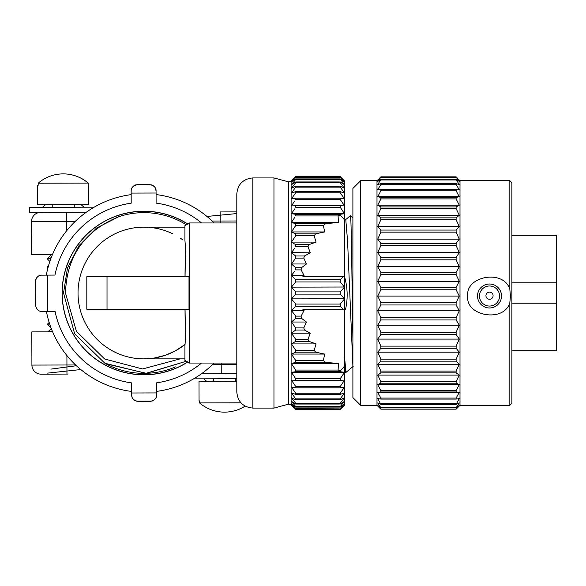 <?xml version="1.0" encoding="UTF-8"?>
<svg xmlns="http://www.w3.org/2000/svg" width="586" height="586" viewBox="0 0 586 586"><rect width="100%" height="100%" fill="white"/><g stroke="black" fill="none" stroke-linecap="round" stroke-linejoin="round"><path stroke-width="0.88" d="M175.47 366.895A80.355 80.355 0 0 1 105.81 363.767L146.427 373.326L186.363 361.225L145.892 373.341L104.872 363.254L74.634 333.764L63.53 293.007L67.463 268.176L78.876 245.776L96.653 227.998L119.053 216.586A80.355 80.355 0 0 1 186.363 224.79M187.659 224.042A81.681 81.681 0 0 0 62.204 293.007A81.681 81.681 0 0 0 187.659 361.972M187.762 223.984A81.784 81.784 0 0 0 62.101 293.227A81.784 81.784 0 0 0 187.762 362.031M156.543 395.843L156.616 394.876C156.74 398.304 154.565 400.487 150.097 401.425L138.252 401.461C133.776 400.546 131.594 398.37 131.696 394.942L131.667 382.9A90.72 90.72 0 0 1 55.055 311.415L41.159 311.393M41.079 275.164L54.959 275.068A90.72 90.72 0 0 1 131.191 203.181L131.161 191.139C131.03 187.71 133.205 185.528 137.673 184.59L135.6 184.927M151.598 184.89L137.673 184.59L149.518 184.553C154.001 185.469 156.184 187.645 156.074 191.073L156.103 203.115A90.72 90.72 0 0 1 201.54 222.966M201.54 363.049A90.72 90.72 0 0 1 156.579 382.834L156.609 392.935L131.696 393.001M156.616 394.876L156.609 392.935M156.601 391.382A99.195 99.195 0 0 0 214.124 363.049M156.081 194.567A99.195 99.195 0 0 1 214.124 222.966M46.323 275.09A99.195 99.195 0 0 1 131.169 194.633M35.797 279.441L36.185 278.562M36.742 277.691L37.116 277.251M37.585 276.775L38.017 276.424M38.471 276.109L38.896 275.86M39.452 275.596L39.958 275.413M40.068 311.159L39.555 310.976M39.006 310.719L38.559 310.463M38.097 310.148L37.658 309.789M37.182 309.313L36.815 308.881M42.031 311.452C38.53 311.503 36.339 309.327 35.482 304.932L35.416 281.654C36.259 277.251 38.427 275.068 41.936 275.105M46.419 311.437A99.195 99.195 0 0 0 131.689 391.448M131.696 394.942L131.769 395.902M131.879 396.436L132.011 396.927M132.443 397.945L132.722 398.436M133.066 398.92L133.886 399.798M134.384 400.201L134.948 400.568M136.172 401.124L152.17 401.08M153.4 400.524L153.957 400.15M154.47 399.733L155.268 398.868M155.612 398.363L155.883 397.894M156.301 396.883L156.44 396.37M134.37 185.498L133.813 185.865M132.846 186.736L132.495 187.161M132.158 187.645L131.879 188.143M131.469 189.131L131.33 189.637M131.227 190.157L131.161 191.139M156.074 191.073L155.561 188.56M155.341 188.077L155.056 187.586M154.719 187.102L154.36 186.678M153.386 185.813L152.829 185.447M219.97 211.934L236.803 211.89M94.178 207.166L29.3 207.334L29.315 212.44L86.223 212.293M40.808 212.41L41.218 212.41M52.403 254.654L31.622 254.705L31.534 221.523A9.09 9.09 0 0 1 39.826 212.447L39.782 212.418M38.178 183.213A38.405 38.405 0 0 1 88.2 183.081L38.178 183.213A38.42 38.42 0 0 1 88.215 183.081L88.2 185.125L88.72 185.125L88.772 204.624L37.716 204.763L37.665 185.257L38.178 185.257L38.178 183.213L38.163 185.257M88.2 183.081L88.2 185.125M42.507 207.305L45.444 204.741L42.507 207.305M83.988 207.195L81.044 204.646M74.261 204.668L74.261 207.217M52.235 207.276L52.227 204.726M49.847 261.451L47.51 259.063L51.004 258.177M51.165 257.745L47.561 258.551L47.51 259.063M48.323 266.41L47.532 266.828L47.532 267.231L48.199 266.85M47.964 267.721L47.532 267.231M49.451 323.377L47.737 323.897L47.686 324.41L49.583 323.765M52.476 331.53L50.096 331.852M50.975 327.75L47.686 324.41M67.8 374.073L41.027 374.146A9.09 9.09 0 0 1 31.915 365.085L31.827 331.903L52.608 331.844M66.958 374.08L66.936 364.99L31.915 365.085A9.09 9.09 0 0 0 41.027 374.146L52.506 374.117M236.803 373.626L201.547 373.721M193.592 378.849L236.803 378.732M235.535 378.739L235.543 381.288M245.153 406.12A38.42 38.42 0 0 1 199.555 402.926L199.548 400.89L199.057 400.89L199.006 381.383L236.803 381.288M199.555 402.926L240.963 402.816M213.516 381.347L213.509 378.798M203.781 378.82L206.726 381.369L203.781 378.82M207.7 216.373L236.803 213.575M41.027 374.146A9.09 9.09 0 0 1 31.915 365.085L31.827 331.903M80.07 369.641L47.503 373.121M48.169 331.859L52.315 331.141M76.422 365.73L50.814 369.121M119.053 216.586C84.538 230.767 66.679 256.243 65.486 293.007L76.407 331.317L104.63 358.998L142.552 368.975L180.114 358.866M184.927 358.866L143.885 358.866A65.859 65.859 0 0 1 78.026 293.007A65.859 65.859 0 0 0 185.044 344.422M185.037 276.775L185.564 248.611L184.927 240.297L184.927 225.617L189.527 222.966L189.527 363.049L236.803 363.049M189.527 363.049L184.927 360.397L184.927 345.718L185.564 337.404L185.037 309.24M185.008 309.24A65.859 2.425 90 0 0 185.564 337.404M185.564 248.611A65.859 2.425 90 0 0 185.008 276.775M184.927 344.509L175.675 350.684L165.691 355.153L154.316 358.031L143.885 358.866A65.859 65.859 0 0 1 78.026 293.007A65.859 65.859 0 0 1 143.885 227.148L143.892 227.148C153.942 227.178 163.501 229.368 172.555 233.719M107.026 309.24L86.809 309.24L86.809 276.775L107.026 276.775L107.026 309.24L189 309.24L189 276.775L107.026 276.775M182.979 240.004L180.561 238.304M236.803 293.007L236.803 193.966C237.755 184.224 243.095 178.884 252.83 177.932L273.955 177.932L273.955 408.083L252.83 408.083C243.095 407.131 237.755 401.791 236.803 392.049L236.803 293.007M294.465 283.441L295.718 281.947L295.425 279.449M294.465 271.501L291.432 275.471L295.718 279.734L340.239 279.734L340.239 281.947L344.422 287.015L291.432 287.14L295.425 291.579M340.503 176.884L344.422 180.796L344.422 276.57L302.918 276.57L304.075 275.471L301.087 269.897L295.718 269.897L295.425 267.465M291.432 263.986L295.718 267.714L301.482 267.714L306.441 263.986L291.432 263.986L295.718 258.096L295.432 255.774M294.56 248.318L291.432 252.83L295.718 255.979L304.434 255.979L310.287 252.83L291.608 252.566M310.287 252.83L307.994 246.684L295.718 246.684L295.329 244.421M291.432 242.106L295.718 244.648L308.961 244.648L316.059 242.106L291.432 242.106L295.718 235.777L295.542 233.77M291.432 231.946L295.718 233.843L315.612 233.843L324.666 231.946L291.432 231.946L295.718 225.493L295.718 223.691L325.53 223.691L338.386 222.453L291.432 222.453L295.718 223.691M294.56 217.677L291.432 222.453M338.386 222.453L338.107 215.948L295.718 215.948L295.718 214.293L291.432 213.729L295.718 214.293L340.239 214.293L340.239 215.003L344.422 219.633M294.56 208.975L291.432 213.729L344.422 213.729L340.239 214.293M340.239 207.254L295.718 207.254L295.718 205.759L340.239 205.759L340.239 207.254L344.422 213.575M294.56 201.188L291.432 205.876L295.718 205.759M340.239 199.496L295.718 199.496L295.718 198.185L340.239 198.185L340.239 199.496L344.422 205.73M294.56 177.792L291.432 181.045L295.718 177.368L291.432 182.268L295.718 178.92L295.718 179.389L291.432 184.707L295.718 181.96L295.718 182.656L291.432 188.333L295.718 186.223L295.718 187.124L291.432 193.109L295.718 191.651L295.718 192.765L291.432 198.976L295.718 198.185M291.96 180.488L292.502 179.917M291.96 181.653L292.487 181.045M291.872 184.151L293.322 182.334M291.872 187.74L293.322 185.799M291.872 192.479L293.322 190.435M294.56 188.721L294.839 188.333M291.872 198.332L293.322 196.2M294.56 194.413L295.476 193.109M291.923 205.129L292.509 204.25M291.923 212.974L292.509 212.073M291.923 221.691L292.509 220.79M294.121 223.237L292.18 222.673M291.923 231.192L292.509 230.298M294.56 227.207L295.718 225.493L323.384 225.493L324.666 231.946M294.121 233.147L292.919 232.613M291.923 241.366L292.502 240.494M294.56 237.455L295.718 235.777L314.191 235.777L316.059 242.106M292.502 242.75L291.645 242.238M291.872 252.185L293.322 250.083M293.733 254.536L291.608 252.962M291.872 263.37L293.322 261.356M294.458 259.803L295.718 258.096L303.79 258.096L306.441 263.986M293.733 266.015L291.608 264.14M291.872 274.885L293.322 272.981M293.689 277.742L291.601 275.64M291.872 286.598L293.322 284.818M292.502 288.349L291.608 287.338M294.465 295.49L295.718 294.121L295.718 291.894L340.239 291.894L340.239 294.121L344.422 298.765L291.432 298.875L295.425 303.716M340.239 281.947L295.718 281.947L291.432 287.14M344.422 298.875L344.422 372.286L291.432 372.286L295.718 378.761L340.239 378.761L340.239 380.248L344.422 380.138L344.422 405.219L340.239 409.409L344.422 405.058L340.239 409.402L295.425 409.109M344.422 287.14L344.422 298.765M344.422 276.57L344.422 287.015M344.422 372.286L344.422 380.138M294.553 319.297L295.718 318.301L301.482 318.301L301.087 316.118L304.075 310.543L302.918 309.445L344.422 309.445M344.422 366.382L340.239 371.011L338.107 370.059L338.386 363.562L291.594 363.518M295.542 352.245L291.432 354.069L295.718 360.522L295.718 362.324L325.53 362.324L338.386 363.562M325.53 362.324L323.384 360.522L324.666 354.069L291.432 354.069M295.564 341.455L291.432 343.909L295.718 350.238L295.718 352.171L315.612 352.171L324.666 354.069M315.612 352.171L314.191 350.238L316.059 343.909L291.432 343.909M293.733 336.518L291.432 333.185L295.718 339.331L295.718 341.367L308.961 341.367L316.059 343.909M308.961 341.367L307.994 339.331L310.287 333.185L291.432 333.185L295.718 330.035L304.434 330.035L310.287 333.185M304.434 330.035L303.79 327.911L306.441 322.022L291.432 322.022L295.432 327.523M301.482 318.301L306.441 322.022M340.239 371.011L340.239 371.722L344.422 372.271M295.718 362.324L291.432 363.562L295.718 370.059L295.718 371.722L291.432 372.286L295.718 371.722L340.239 371.722M344.422 372.44L340.239 378.761M295.41 378.307L295.718 380.248L291.432 380.138L295.718 386.518L340.239 386.518L340.239 387.829L344.422 387.053M295.718 380.248L340.239 380.248M344.422 380.285L340.239 386.518M295.41 386.071L295.718 387.829L291.432 387.038L295.718 393.25L340.239 393.25L340.239 394.363L344.422 392.935M295.718 387.829L340.239 387.829M344.422 387.178L340.239 393.25M295.718 393.25L295.718 394.363L291.432 392.906L295.718 398.883L340.239 398.883L340.239 399.791L344.422 397.726M295.718 394.363L340.239 394.363M344.422 393.045L340.239 398.883M295.718 398.883L295.718 399.791L291.432 397.674L295.718 403.358L340.239 403.358L340.239 404.047L344.422 401.366M295.718 399.791L340.239 399.791M344.422 397.806L340.239 403.358M295.718 403.358L295.718 404.047L291.432 401.3L295.718 406.625L340.239 406.625L340.239 407.087L344.422 403.82M295.718 404.047L340.239 404.047M344.422 401.425L340.239 406.625M295.718 406.625L295.718 407.087L291.432 403.747L295.718 408.647L340.239 408.882L344.422 405.058M295.718 407.087L340.239 407.087M344.422 403.857L340.239 408.647M295.718 408.647L291.432 404.97L295.718 409.409L340.239 409.409M295.718 408.882L340.239 408.882M293.689 407.329L291.432 404.97M292.487 404.97L291.432 403.747M292.502 402.655L291.432 401.3M292.502 399.125L291.608 397.916M293.733 396.151L291.432 392.906M293.733 390.408L291.432 387.038M292.509 381.764L291.432 380.138M292.509 373.934L291.645 372.608M338.107 370.059L295.718 370.059L295.41 369.605M292.509 365.225L291.645 363.891M292.07 363.379L294.121 362.778M323.384 360.522L295.718 360.522L295.41 360.068M292.509 355.717L291.645 354.391M292.919 353.402L294.121 352.867M314.191 350.238L295.718 350.238L295.41 349.798M292.509 345.52L291.645 344.224M291.857 343.652L292.502 343.264M307.994 339.331L295.718 339.331L295.41 338.898M291.872 332.855L293.322 331.779M294.458 330.944L295.718 330.035L295.718 327.911L303.79 327.911M292.502 323.523L291.696 322.395M291.96 321.56L293.322 320.359M294.553 307.416L291.432 310.543L295.425 315.744M292.502 311.964L291.608 310.778M291.953 310.016L292.502 309.459M292.502 300.193L291.608 299.094M291.96 298.274L293.322 296.75M273.955 177.932L288.649 181.872L288.649 404.142L291.11 404.801L291.11 181.213L295.718 176.606L340.239 176.613L344.238 180.744M343.931 180.422L340.774 177.155M344.422 180.949L340.239 177.133L344.422 182.158M295.718 177.133L340.239 177.133M295.718 177.368L340.239 177.368M344.422 182.195L340.239 178.92L344.422 184.583M295.718 178.92L340.239 178.92M295.718 179.389L340.239 179.389M344.422 184.649L340.239 181.96L340.239 182.656L344.422 188.201M295.718 181.96L340.239 181.96M295.718 182.656L340.239 182.656M344.422 188.289L340.239 186.223L340.239 187.124L344.422 192.97M295.718 186.223L340.239 186.223M295.718 187.124L340.239 187.124M344.422 193.072L340.239 191.651L340.239 192.765L344.422 198.83M295.718 191.651L340.239 191.651M295.718 192.765L340.239 192.765M344.422 198.962L340.239 198.185M344.422 205.876L340.239 205.759M301.087 269.897L301.482 267.714M303.79 258.096L304.434 255.979M307.994 246.684L308.961 244.648M314.191 235.777L315.612 233.843M323.384 225.493L325.53 223.691M338.107 215.948L340.239 215.003M343.433 276.57L340.239 279.734M304.075 275.471L291.432 275.471M301.087 316.118L295.718 316.118L295.718 318.301L291.432 322.022M344.422 298.999L340.239 304.068L295.718 304.068L295.718 306.28L340.239 306.28L343.433 309.445M340.239 294.121L295.718 294.121L291.432 298.875M304.075 310.543L291.432 310.543M340.239 304.068L340.239 306.28M344.422 287.25L340.239 291.894M344.422 218.519L345.784 219.669L347.564 240.919L352.897 366.023M353.19 366.345L345.982 372.396L344.422 355.68M344.422 309.342L345.55 309.342C347.989 298.457 347.652 287.565 344.539 276.673L344.422 276.673M344.422 364.69L345.41 372.366L345.982 372.396M345.659 219.669L350.472 215.611L352.897 218.007M350.164 219.025C350.802 203.745 351.432 238.041 352.069 284.129L352.897 338.437M352.289 299.724L352.589 293.007L352.069 284.129M360.654 180.693L360.654 405.322L352.897 397.564L352.897 188.45L360.654 180.693L376.996 180.693L380.871 177.199L456.128 177.199L459.278 181.374L456.128 179.441L459.278 184.649L456.128 183.616L456.128 184.465L459.278 189.783L456.128 189.666L456.128 190.802L459.278 196.676L456.128 197.482L456.128 198.896L459.278 205.225L456.128 206.939L456.128 208.594L459.278 215.274L456.128 217.86L456.128 219.743L459.278 226.65L456.128 230.071L456.128 232.137L459.278 239.169L456.128 243.358L456.128 245.578L459.278 252.603L456.128 257.496L456.128 259.832L459.278 266.725L456.128 272.241L456.128 274.651L459.278 281.302L456.128 287.345L456.128 289.784L459.278 296.084L456.128 302.537L456.128 304.969L459.278 310.807L456.128 317.575L456.128 319.956L459.278 325.223L456.128 332.189L456.128 334.474L459.278 339.089L456.128 346.128L456.128 348.289L459.278 352.171L456.128 359.167L456.128 361.159L459.278 364.236L456.128 371.07L456.128 372.857L459.278 375.084L456.128 381.632L456.128 383.193L459.278 384.533L456.128 390.686L456.128 391.983L459.278 392.408L456.128 398.062L456.128 399.081L459.278 398.583L456.128 404.369L459.278 402.956L456.128 407.746L459.278 405.446L456.128 409.16L460.003 405.322L509.835 405.322L509.835 302.823C503.513 323.245 464.976 315.693 467.826 296.062C464.976 276.372 503.513 268.725 509.835 289.294L509.835 180.693L460.003 180.693L456.128 177.199M376.996 180.693L376.996 405.322L380.871 409.16L456.128 409.16M459.278 296.084L377.721 296.084L380.871 289.784L380.871 287.345L456.128 287.345M380.871 177.199L377.721 181.374L380.871 179.441L377.721 184.649L380.871 183.616L380.871 184.465L377.721 189.783L380.871 189.666L380.871 190.802L377.721 196.676L380.871 197.482L380.871 198.896L377.721 205.225L380.871 206.939L380.871 208.594L377.721 215.274L380.871 217.86L380.871 219.743L377.721 226.65L380.871 230.071L380.871 232.137L377.721 239.169L380.871 243.358L380.871 245.578L377.721 252.603L380.871 257.496L380.871 259.832L377.721 266.725L380.871 272.241L380.871 274.651L377.721 281.302L380.871 287.345M457.783 178.466L456.128 176.855L380.871 176.855L379.215 178.466M380.871 289.784L456.128 289.784M377.721 281.302L459.278 281.302M380.871 274.651L456.128 274.651M380.871 272.241L456.128 272.241M377.721 266.725L459.278 266.725M380.871 259.832L456.128 259.832M380.871 257.496L456.128 257.496M377.721 252.603L459.278 252.603M380.871 245.578L456.128 245.578M380.871 243.358L456.128 243.358M377.721 239.169L459.278 239.169M380.871 232.137L456.128 232.137M380.871 230.071L456.128 230.071M377.721 226.65L459.278 226.65M380.871 219.743L456.128 219.743M380.871 217.86L456.128 217.86M377.721 215.274L459.278 215.274M380.871 208.594L456.128 208.594M380.871 206.939L456.128 206.939M377.721 205.225L459.278 205.225M380.871 198.896L456.128 198.896M380.871 197.482L456.128 197.482M377.721 196.676L459.278 196.676M380.871 190.802L456.128 190.802M380.871 189.666L456.128 189.666M380.871 184.465L456.128 184.465M380.871 183.616L456.128 183.616M380.871 179.975L456.128 179.975M380.871 179.441L456.128 179.441M380.871 177.426L456.128 177.426M460.003 180.693L460.003 405.322M377.721 296.084L380.871 302.537L380.871 304.969L377.721 310.807L380.871 317.575L380.871 319.956L377.721 325.223L380.871 332.189L380.871 334.474L377.721 339.089L380.871 346.128L380.871 348.289L377.721 352.171L380.871 359.167L380.871 361.159L377.721 364.236L380.871 371.07L380.871 372.857L377.721 375.084L380.871 381.632L380.871 383.193L377.721 384.533L380.871 390.686L380.871 391.983L377.721 392.408L380.871 398.062L380.871 399.081L377.721 398.583L380.871 404.369L377.721 402.956L380.871 407.746L377.721 405.446L380.871 409.16M380.871 302.537L456.128 302.537M380.871 304.969L456.128 304.969M377.721 310.807L459.278 310.807M380.871 317.575L456.128 317.575M380.871 319.956L456.128 319.956M377.721 325.223L459.278 325.223M380.871 332.189L456.128 332.189M380.871 334.474L456.128 334.474M377.721 339.089L459.278 339.089M380.871 346.128L456.128 346.128M380.871 348.289L456.128 348.289M377.721 352.171L459.278 352.171M380.871 359.167L456.128 359.167M380.871 361.159L456.128 361.159M377.721 364.236L459.278 364.236M380.871 371.07L456.128 371.07M380.871 372.857L456.128 372.857M377.721 375.084L459.278 375.084M380.871 381.632L456.128 381.632M380.871 383.193L456.128 383.193M377.721 384.533L459.278 384.533M380.871 390.686L456.128 390.686M380.871 391.983L456.128 391.983M377.721 392.408L459.278 392.408M380.871 398.062L456.128 398.062M380.871 399.081L456.128 399.081M380.871 403.644L456.128 403.644M380.871 404.369L456.128 404.369M380.871 407.336L456.128 407.336M380.871 407.746L456.128 407.746M380.871 409.065L456.128 409.065M509.835 289.294L510.421 296.047L509.835 302.823M509.835 405.322L511.878 403.278L511.878 182.729L509.835 180.693M501.506 295.989A11.991 11.991 0 0 1 489.515 307.98A11.991 11.991 0 0 1 477.524 295.989A11.991 11.991 180 0 1 489.515 284.005A11.991 11.991 180 0 1 501.506 295.989M499.55 296.018A10.035 10.028 180 0 0 489.515 285.99A10.035 10.028 180 0 0 479.48 296.018A10.035 10.028 0 0 0 489.515 306.053A10.035 10.028 0 0 0 499.55 296.018M493.09 295.688A3.575 3.575 0 0 1 489.515 299.263A3.575 3.575 0 0 1 485.94 295.688A3.575 3.575 180 0 1 489.515 292.114A3.575 3.575 180 0 1 493.09 295.688M511.878 303.218L556.7 303.218L556.7 350.699L511.878 350.699M511.878 282.796L556.7 282.796L556.7 235.316L511.878 235.316M556.7 303.218L556.7 282.796M47.656 275.09L47.752 311.437M156.081 193.014L131.161 193.08M39.826 212.447A9.09 9.09 0 0 0 31.534 221.523L66.555 221.427L66.577 230.847M66.533 212.344L66.555 221.427L75.235 221.405M212.161 221.047L220.834 221.025L220.841 222.966M220.812 211.934L220.834 221.025L236.803 220.981M75.609 364.968L66.936 364.99L66.914 355.57M236.803 364.543L221.215 364.58L221.215 363.049M221.244 373.67L221.215 364.58L212.542 364.602M252.83 408.083L252.83 177.932M47.561 258.551L51.451 254.624M47.583 266.718L48.492 265.802M47.737 323.897L49.165 322.454M47.964 331.859L51.641 328.145M184.927 227.148L143.885 227.148M236.803 222.966L189.527 222.966M288.649 404.142L273.955 408.083M288.649 181.872L291.11 181.213M295.718 176.606L340.239 176.606M291.11 404.801L295.718 409.409M345.41 372.366L344.422 371.539M360.654 405.322L376.996 405.322"/></g></svg>
